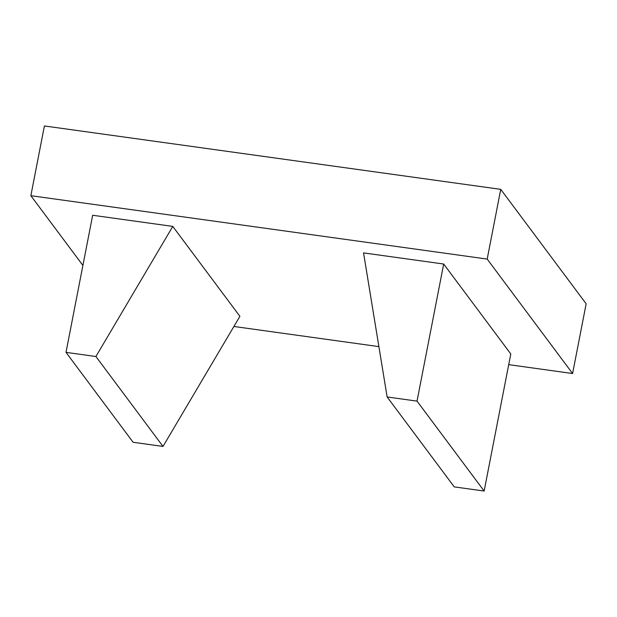 <?xml version="1.0" encoding="UTF-8"?>
<svg xmlns="http://www.w3.org/2000/svg" width="617" height="617" viewBox="0 0 617 617"><rect width="100%" height="100%" fill="white"/><g stroke="black" fill="none" stroke-linecap="round" stroke-linejoin="round"><path stroke-width="0.93" d="M443.685 264.03L510.791 353.95L484.144 491.039L454.243 486.89L387.137 396.97L363.552 252.901L443.685 264.03L417.03 401.127L387.137 396.97M484.144 491.039L417.03 401.127M172.783 226.4L239.897 316.313L163.011 446.43L133.118 442.281L66.004 352.361L92.658 215.264L172.783 226.4L95.905 356.518L66.004 352.361M163.011 446.43L95.905 356.518M572.591 373.524L487.183 259.078L30.85 195.689L44.409 125.961L500.742 189.35L586.15 303.788L572.591 373.524L508.709 364.647M82.902 265.433L30.85 195.689M233.889 326.47L378.892 346.615M487.183 259.078L500.742 189.35"/></g></svg>
